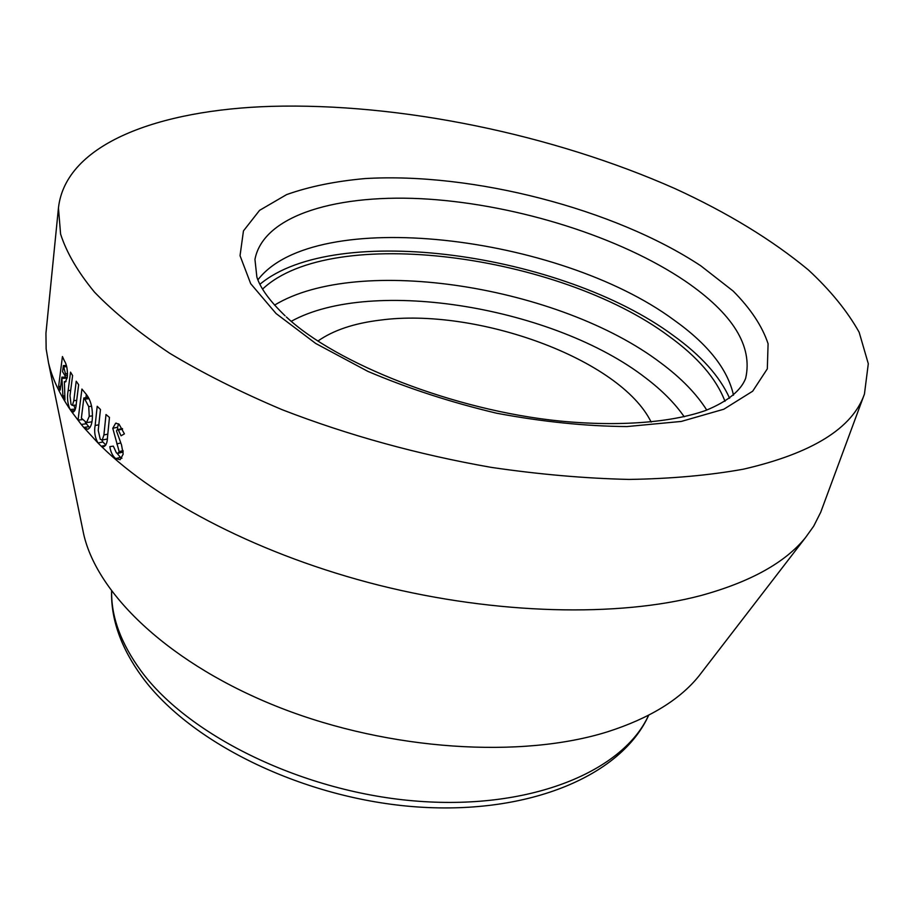 <?xml version="1.0" encoding="UTF-8"?>
<svg xmlns="http://www.w3.org/2000/svg" width="914" height="914" viewBox="0 0 914 914"><rect width="100%" height="100%" fill="white"/><g stroke="black" fill="none" stroke-linecap="round" stroke-linejoin="round"><path stroke-width="1.37" d="M262.569 289.098C331.622 223.816 559.208 254.389 668.842 336.146C697.576 356.883 716.29 378.602 724.985 401.303M259.919 284.288C335.392 221.211 562.361 253.281 673.321 335.518C700.992 355.42 719.764 376.328 729.612 398.23M257.897 279.844C314.724 205.89 558.625 234.932 673.732 319.854C707.813 344.052 727.727 369.176 733.496 395.202M651.156 422.097C620.309 358.951 476.377 307.115 380.27 320.117C354.106 323.27 333.313 330.251 317.901 341.059M64.963 399.966L62.906 395.865L61.878 377.128L60.198 390.095L58.61 386.439L62.426 356.54L64.357 360.756C66.756 364.469 67.739 369.964 67.305 377.254L65.431 381.972L64.38 381.618L64.963 399.966M113.325 446.135L116.421 452.887L118.112 453.31L119.174 451.63L112.776 428.3L115.644 423.228L119.026 424.142L124.407 433.853L121.071 435.784L118.374 430.06L117.221 429.74L116.478 430.917L121.551 445.027L123.173 454.132L120.168 459.708L115.758 458.588C112.65 456.109 110.674 452.122 109.829 446.649L113.325 446.135M271.161 106.355C159.299 109.771 65.625 143.544 58.45 207.958L60.587 234.064C66.573 252.63 77.896 272.006 94.553 292.206C114.353 312.657 139.465 333.039 169.867 353.364C203.137 373.346 240.622 392.152 282.323 409.769C348.314 435.315 417.972 454.521 491.286 467.385C539.134 474.389 585.029 478.399 628.992 479.427C671.139 478.753 709.287 475.337 743.436 469.179C812.192 453.31 852.534 428.255 864.45 394.037L868.3 363.726L859.149 332.25C847.278 311.068 830.369 290.309 808.41 269.961C771.987 239.834 727.578 212.745 675.16 188.684C552.422 134.255 400.046 102.745 271.161 106.355M58.45 207.958L45.94 333.313L46.146 348.931L48.522 362.869C52.087 377.893 59.296 393.443 70.127 409.541C67.533 403.874 66.882 397.544 68.15 390.552L70.538 372.135L72.606 375.574L69.99 395.682L71.041 404.468L72.389 405.416L73.817 400.663L76.216 381.241L78.65 384.703L76.342 403.223C76.022 408.181 74.982 411.129 73.223 412.065L71.109 410.969L81.277 424.462L78.044 420.143L81.917 389.056L85.196 393.054C90.692 399.19 93.045 408.044 92.257 419.629C91.708 424.976 90.212 428.186 87.767 429.249L83.745 427.432L97.969 442.959C94.93 437.463 93.993 431.637 95.136 425.478L97.192 406.296L100.46 409.483L98.221 430.425L100.254 439.257L102.242 440.022L103.91 434.95L106.013 414.522L109.463 417.435L107.509 437.075C107.406 442.25 106.184 445.449 103.819 446.683L101.26 446.238C157.928 501.992 261.895 555.826 379.413 585.348C496.965 614.722 618.527 617.236 700.638 595.62C750.177 582.047 785.115 562.716 805.474 537.626L813.711 526.144L820.749 512.183L864.45 394.037M82.317 527.527L83.688 534.21C97.49 595.071 171.101 665.186 280.609 707.927C390.004 750.634 521.803 758.849 607.879 731.691C649.283 718.37 679.582 699.873 698.753 676.211L702.923 670.807M101.808 440.08L102.871 441.999L97.969 442.959L101.26 446.238L105.59 445.347M85.31 422.394L86.362 423.765L81.277 424.462L83.745 427.432L88.795 426.701L89.846 427.638M73.76 405.29L75.302 409.061L70.127 409.541L71.109 410.969L74.799 410.615M123.219 451.87L122.533 452.167M123.093 450.613L119.174 451.63M116.992 453.218L120.465 457.377L115.758 458.588M120.465 457.377L121.928 458.257M117.403 429.694L122.362 428.552M122.59 429.043L118.374 430.06M118.546 423.833L117.598 427.215L112.776 428.3M117.598 427.215L117.575 429.649M120.694 442.959L116.809 443.918M98.826 424.827L95.136 425.478M102.871 441.999L105.853 444.958M86.327 394.448L85.916 397.716M82.5 419.595L78.044 420.143M86.362 423.765L88.795 426.701M91.96 421.674L91.263 421.914M84.842 399.19L88.727 406.604L89.252 416.316L86.522 422.622L81.38 418.155L83.837 397.978L84.842 399.19L89.092 398.641M91.629 406.182L88.727 406.604M88.395 397.407L83.837 397.978M92.474 415.824L89.252 416.316M76.696 400.378L73.817 400.663M70.675 390.369L68.15 390.552M64.825 395.751L62.906 395.865M67.168 378.156L62.449 378.373M66.059 381.526L64.38 381.618M65.26 375.403L65.054 376.991M60.69 386.359L58.61 386.439M67.305 377.265L61.878 377.128M63.374 365.577L65.465 373.757L64.848 375.426L62.575 371.747L63.374 365.577L66.379 365.463M66.745 366.697L63.957 366.822M67.545 373.643L65.465 373.757M291.269 321.294C372.249 276.588 554.878 307.481 645.661 377.928C661.976 390.289 674.829 403.245 684.22 416.784M274.554 305.116C358.825 254.001 560.236 286.539 660.811 362.927C680.964 377.882 696.285 393.591 706.751 410.066M285.065 315.776C269.87 301.163 260.467 288.276 256.88 277.136L254.949 259.439C263.346 214.63 339.003 193.185 428.643 199.149C518.729 205.273 620.138 237.023 685.34 281.169C732.879 313.742 752.976 346.132 745.653 378.327C741.277 389.821 728.652 401.189 705.414 410.569C672.03 422.314 620.058 426.884 560.099 421.068C453.458 410.352 336.009 363.498 286.368 316.987M276.074 313.548L250.699 283.694L240.039 255.68L243.455 230.899L259.576 210.346L286.573 194.613C309.206 186.559 335.392 181.212 365.132 178.561C472.355 172.198 614.528 208.723 700.855 265.86L733.165 291.063C750.588 308.612 762.23 326.172 768.091 343.755L767.314 368.845L752.69 391.192L723.819 409.221L681.284 421.434L626.958 426.564C585.805 426.244 542.345 421.788 496.576 413.208C450.945 402.354 408.055 388.427 367.919 371.404L315.718 343.47L276.074 313.548M111.634 591.255C111.177 616.904 120.956 643.433 140.962 670.842C188.947 736.387 304.853 792.986 418.715 801.27C532.679 809.747 623.599 770.593 648.62 715.228M107.806 434.15L103.91 434.95M648.712 715.182C621.6 775.438 529.892 814.625 417.812 806.982C305.584 799.304 191.277 744.076 142.116 676.931C121.105 648.129 110.925 619.555 111.577 591.175M83.688 534.21L48.522 362.869M698.753 676.211L805.474 537.626M122.807 452.099L118.112 453.31M116.215 423.091L115.644 423.228M107.109 439.028L102.242 440.022M86.522 422.622L91.549 421.868M76.102 405.062L72.389 405.416M64.848 375.426L67.487 375.288"/></g></svg>

